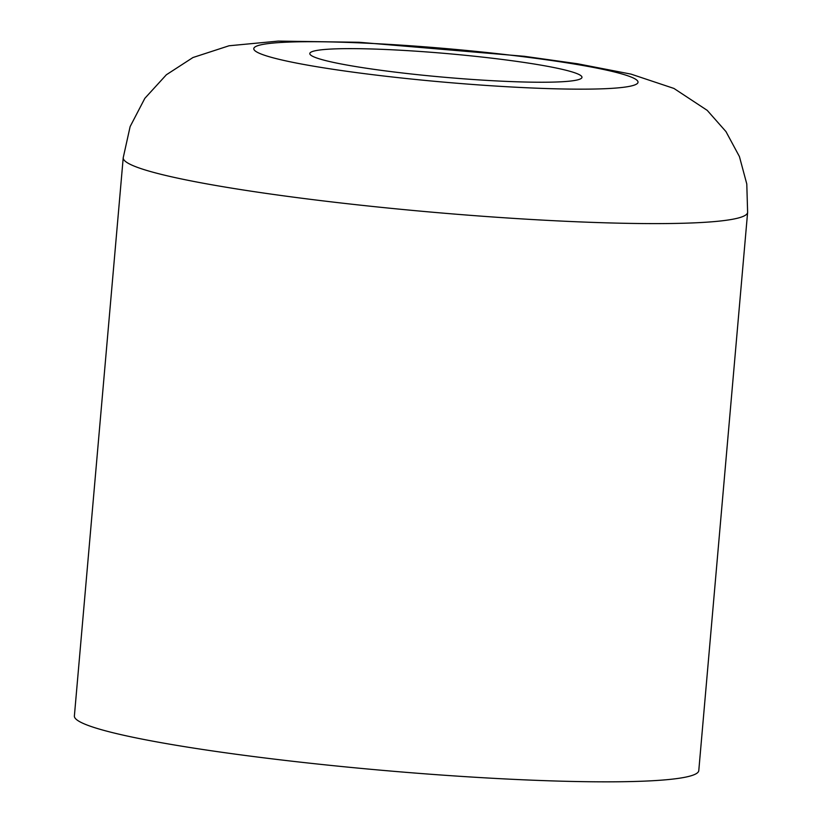 <?xml version="1.0" encoding="UTF-8"?>
<svg xmlns="http://www.w3.org/2000/svg" width="822" height="822" viewBox="0 0 822 822"><rect width="100%" height="100%" fill="white"/><g stroke="black" fill="none" stroke-linecap="round" stroke-linejoin="round"><path stroke-width="1.23" d="M519.329 779.626A313.398 27.311 5 0 0 698.782 770.604L747.619 212.374A313.398 27.311 -175 0 1 568.166 221.395A313.398 27.311 -175 0 1 123.218 157.742L74.381 715.972A313.398 27.311 5 0 0 519.329 779.626M388.015 49.597A136.606 11.909 5 0 0 309.802 53.533A136.606 11.909 5 0 0 503.752 81.275A136.606 11.909 5 0 0 581.976 77.34A136.606 11.909 5 0 0 388.015 49.597M527.58 87.8A192.862 16.81 5 0 0 619.778 73.353A192.862 16.81 5 0 0 364.187 43.073A192.862 16.81 5 0 0 271.99 57.509A192.862 16.81 5 0 0 527.58 87.8M747.619 212.374L746.787 183.994L739.43 156.581L725.96 131.582L707.208 110.354L673.937 88.437L631.07 74.134L577.486 63.756L524.385 56.307L359.214 42.282L278.257 41.1L229.04 45.775L192.954 57.53L166.363 74.771L144.847 98.321L130.123 126.609L123.218 157.742"/></g></svg>
